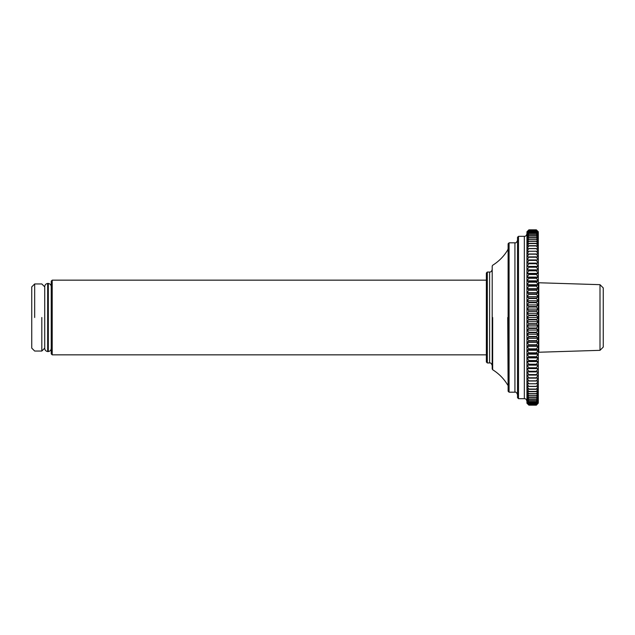 <?xml version="1.0" encoding="UTF-8"?>
<svg xmlns="http://www.w3.org/2000/svg" width="635" height="635" viewBox="0 0 635 635"><rect width="100%" height="100%" fill="white"/><g stroke="black" fill="none" stroke-linecap="round" stroke-linejoin="round"><path stroke-width="0.95" d="M600.004 284.67L600.004 350.329L603.25 347.083L603.25 287.917L600.004 284.67L538.797 282.758L538.797 352.242L600.004 350.329M538.305 352.242L538.797 352.242M486.354 280.154L52.205 280.154L52.205 354.846L52.205 280.154L51.237 281.13L51.237 353.87L51.237 281.13M44.736 286.877L41.815 283.956L34.671 283.956L31.75 286.877L31.75 348.123L34.671 351.044L41.815 351.044L44.736 348.123M34.671 317.5L34.671 283.956L34.671 317.5M41.815 317.5L41.815 351.044L41.815 317.5M47.665 283.535L47.665 351.576L48.308 351.576L48.308 283.535M528.892 315.127L526.939 313.293L538.305 313.293L536.361 315.127L528.892 315.127L528.892 315.571L536.361 315.571L538.305 317.5L536.361 319.873L538.305 321.707L536.361 323.723L528.892 323.723L526.939 321.707L538.305 321.707L538.305 309.094L536.361 310.825L528.892 310.825L526.939 309.094L538.305 309.094L538.305 304.919L536.361 306.546L528.892 306.546L526.939 304.919L538.305 304.919L538.305 300.776L536.361 302.292L528.892 302.292L526.939 300.776L538.305 300.776L538.305 296.672L536.361 298.069L528.892 298.069L526.939 296.672L538.305 296.672L538.305 292.616L536.361 293.902L528.892 293.902L526.939 292.616L538.305 292.616L538.305 288.623L536.361 289.782L528.892 289.782L526.939 288.623L538.305 288.623L538.305 284.694L536.361 285.734L528.892 285.734L526.939 284.694L538.305 284.694L538.305 280.845L536.361 281.765L528.892 281.765L526.939 280.845L538.305 280.845L538.305 277.09L536.361 277.884L528.892 277.884L526.939 277.09L538.305 277.09L538.305 273.431L536.361 274.09L528.892 274.09L526.939 273.431L538.305 273.431L538.305 269.875L536.361 270.407L528.892 270.407L526.939 269.875L538.305 269.875L538.305 266.43L536.361 266.835L526.939 266.43L538.305 266.43L538.305 263.12L526.939 263.12L538.305 263.12L538.305 259.929L526.939 259.929L538.305 259.929L538.305 256.881L526.939 256.881L528.892 254.159L536.361 254.159L538.305 256.881L538.305 253.984L526.939 253.984L528.892 251.262L536.361 251.262L538.305 253.984L538.305 251.23L526.939 251.23L528.892 248.523L536.361 248.523L538.305 251.23L538.305 248.642L526.939 248.642L528.892 245.951L536.361 245.951L538.305 248.642L538.305 246.221L536.361 245.689L528.892 245.689L526.939 246.221L528.892 243.546L536.361 243.546L538.305 246.221L538.305 243.975L536.361 243.308L528.892 243.308L526.939 243.975L528.892 241.324L536.361 241.324L538.305 243.975L538.305 241.895L536.361 241.109L528.892 241.109L526.939 241.895L528.892 239.292L536.361 239.292L538.305 241.895L538.305 240.006L536.361 239.085L528.892 239.085L526.939 240.006L528.892 237.442L536.361 237.442L538.305 240.006L538.305 238.3L536.361 237.26L528.892 237.26L526.939 238.3L528.892 235.783L536.361 235.783L538.305 238.3L538.305 236.784L536.361 235.625L528.892 235.625L526.939 236.784L528.892 234.323L536.361 234.323L538.305 236.784L538.305 235.466L536.361 234.18L528.892 234.18L526.939 235.466L528.892 233.061L536.361 233.061L538.305 235.466L538.305 234.347L536.361 232.942L528.892 232.942L526.939 234.347L528.892 232.005L536.361 232.005L538.305 234.347L538.305 233.426L536.361 231.91L528.892 231.91L526.939 233.426L528.892 231.156L536.361 231.156L538.305 233.426L538.305 232.704L536.361 231.076L528.892 231.076L526.939 232.704L528.892 230.513L536.361 230.513L538.305 232.188L536.361 230.457L528.892 230.457L526.939 232.188L528.892 230.084L536.361 230.084L538.305 231.878L536.361 230.045L528.892 230.045L526.939 231.878L528.892 229.862L536.361 229.862L538.305 231.775L536.361 229.846L528.892 229.846L526.939 231.775L526.939 259.929L528.892 257.207L536.361 257.207L538.305 259.929M526.939 259.929L526.939 313.293L528.892 311.277L536.361 311.277L538.305 313.293M526.939 309.094L528.892 306.991L536.361 306.991L538.305 309.094M526.939 304.919L528.892 302.736L536.361 302.736L538.305 304.919M526.939 300.776L528.892 298.513L536.361 298.513L538.305 300.776M526.939 296.672L528.892 294.33L536.361 294.33L538.305 296.672M526.939 292.616L528.892 290.211L536.361 290.211L538.305 292.616M526.939 288.623L528.892 286.155L536.361 286.155L538.305 288.623M526.939 284.694L528.892 282.178L536.361 282.178L538.305 284.694M526.939 280.845L528.892 278.281L536.361 278.281L538.305 280.845M526.939 277.09L528.892 274.479L536.361 274.479L538.305 277.09M526.939 273.431L528.892 270.788L536.361 270.788L538.305 273.431M526.939 269.875L528.892 267.2L536.361 267.2L538.305 269.875M526.939 266.43L528.892 263.739L536.361 263.739L538.305 266.43M526.939 263.12L528.892 260.406L536.361 260.406L538.305 263.12M526.939 321.707L528.892 319.429L526.939 317.5L526.939 403.225L528.892 405.154L536.361 405.154L538.305 403.122L536.361 405.138L528.892 405.138L526.939 403.122L528.892 404.955L536.361 404.955L538.305 402.812L536.361 404.916L528.892 404.916L526.939 402.812L528.892 404.543L536.361 404.543L538.305 402.296L536.361 404.487L528.892 404.487L526.939 402.296L528.892 403.923L536.361 403.923L538.305 402.296L538.305 401.574L536.361 403.844L528.892 403.844L526.939 401.574L528.892 403.09L536.361 403.09L538.305 401.574L538.305 400.653L536.361 402.995L528.892 402.995L526.939 400.653L528.892 402.058L536.361 402.058L538.305 400.653L538.305 399.534L536.361 401.939L528.892 401.939L526.939 399.534L528.892 400.82L536.361 400.82L538.305 399.534L538.305 398.216L536.361 400.677L528.892 400.677L526.939 398.216L528.892 399.375L536.361 399.375L538.305 398.216L538.305 396.7L536.361 399.217L528.892 399.217L526.939 396.7L528.892 397.74L536.361 397.74L538.305 396.7L538.305 394.994L536.361 397.558L528.892 397.558L526.939 394.994L528.892 395.915L536.361 395.915L538.305 394.994L538.305 393.105L536.361 395.708L528.892 395.708L526.939 393.105L528.892 393.89L536.361 393.89L538.305 393.105L538.305 391.025L536.361 393.676L528.892 393.676L526.939 391.025L528.892 391.692L536.361 391.692L538.305 391.025L538.305 388.779L536.361 391.454L528.892 391.454L526.939 388.779L528.892 389.311L536.361 389.311L538.305 388.779L538.305 386.358L536.361 389.049L528.892 389.049L526.939 386.358L538.305 386.358L538.305 383.77L536.361 386.477L528.892 386.477L526.939 383.77L538.305 383.77L538.305 381.016L536.361 383.738L528.892 383.738L526.939 381.016L538.305 381.016L538.305 378.119L536.361 380.841L528.892 380.841L526.939 378.119L538.305 378.119L538.305 375.071L536.361 377.793L528.892 377.793L526.939 375.071L538.305 375.071L538.305 371.88L536.361 374.594L528.892 374.594L526.939 371.88L538.305 371.88L538.305 368.57L536.361 371.261L528.892 371.261L526.939 368.57L538.305 368.57L538.305 365.125L536.361 367.8L528.892 367.8L526.939 365.125L538.305 365.125L538.305 361.569L536.361 364.212L528.892 364.212L526.939 361.569L538.305 361.569L538.305 357.91L536.361 360.521L528.892 360.521L526.939 357.91L538.305 357.91L538.305 354.155L536.361 356.719L528.892 356.719L526.939 354.155L538.305 354.155L538.305 350.306L536.361 352.822L528.892 352.822L526.939 350.306L538.305 350.306L538.305 346.377L536.361 348.845L528.892 348.845L526.939 346.377L538.305 346.377L538.305 342.384L536.361 344.789L528.892 344.789L526.939 342.384L538.305 342.384L538.305 338.328L536.361 340.67L528.892 340.67L526.939 338.328L538.305 338.328L538.305 334.224L536.361 336.486L528.892 336.486L526.939 334.224L538.305 334.224L538.305 330.081L536.361 332.264L528.892 332.264L526.939 330.081L538.305 330.081L538.305 325.906L536.361 328.009L528.892 328.009L526.939 325.906L538.305 325.906L538.305 321.707M526.939 375.071L538.305 375.071M526.939 371.88L538.305 371.88M526.939 368.57L528.892 368.165L538.305 368.57M526.939 365.125L528.892 364.593L536.361 364.593L538.305 365.125M526.939 361.569L528.892 360.91L536.361 360.91L538.305 361.569M526.939 357.91L528.892 357.116L536.361 357.116L538.305 357.91M526.939 354.155L528.892 353.235L536.361 353.235L538.305 354.155M526.939 350.306L528.892 349.266L536.361 349.266L538.305 350.306M526.939 346.377L528.892 345.218L536.361 345.218L538.305 346.377M526.939 342.384L528.892 341.098L536.361 341.098L538.305 342.384M526.939 338.328L528.892 336.931L536.361 336.931L538.305 338.328M526.939 334.224L528.892 332.708L536.361 332.708L538.305 334.224M526.939 330.081L528.892 328.454L536.361 328.454L538.305 330.081M526.939 325.906L528.892 324.175L536.361 324.175L538.305 325.906M528.892 319.873L536.361 319.873M528.892 324.175L528.892 323.723M528.892 328.454L528.892 328.009M528.892 332.708L528.892 332.264M528.892 336.931L528.892 336.486M528.892 341.098L528.892 340.67M528.892 345.218L528.892 344.789M528.892 349.266L528.892 348.845M528.892 353.235L528.892 352.822M528.892 357.116L528.892 356.719M528.892 278.281L528.892 277.884M528.892 282.178L528.892 281.765M528.892 286.155L528.892 285.734M528.892 290.211L528.892 289.782M528.892 294.33L528.892 293.902M528.892 298.513L528.892 298.069M528.892 302.736L528.892 302.292M528.892 306.991L528.892 306.546M528.892 311.277L528.892 310.825M536.361 319.429L528.892 319.429M536.361 323.723L536.361 324.175M536.361 328.009L536.361 328.454M536.361 332.264L536.361 332.708M536.361 336.486L536.361 336.931M536.361 340.67L536.361 341.098M536.361 344.789L536.361 345.218M536.361 348.845L536.361 349.266M536.361 352.822L536.361 353.235M536.361 356.719L536.361 357.116M536.361 277.884L536.361 278.281M536.361 281.765L536.361 282.178M536.361 285.734L536.361 286.155M536.361 289.782L536.361 290.211M536.361 293.902L536.361 294.33M536.361 298.069L536.361 298.513M536.361 302.292L536.361 302.736M536.361 306.546L536.361 306.991M536.361 315.127L536.361 315.571M536.361 310.825L536.361 311.277M526.939 313.293L526.939 317.5L538.305 317.5M526.939 317.5L528.892 315.571M538.305 246.221L538.305 251.23M538.305 383.77L538.305 388.779M486.354 317.5L486.354 273.01L486.354 361.99L487.323 362.958L487.323 272.042L486.354 273.01M487.323 362.958L489.601 362.958L489.601 272.042L487.323 272.042M517.525 317.5L517.525 237.292L517.525 397.708L518.501 398.677L518.501 236.323L517.525 237.292M518.501 398.677L524.343 398.677L524.343 236.323L518.501 236.323M508.111 317.5L508.111 243.792L508.111 391.208L509.079 392.184L509.079 242.816L508.111 243.792M509.079 392.184L514.929 392.184L514.929 242.816L509.079 242.816M492.196 317.5L492.196 266.089L492.196 368.911L492.657 369.737L492.657 317.5M507.738 317.5L508.111 386.397M538.305 282.758L538.797 282.758M486.354 354.846L52.205 354.846L51.237 353.87M48.308 351.576C50.157 351.187 51.133 350.107 51.237 348.345M47.665 351.576C45.815 351.187 44.839 350.107 44.736 348.345L44.736 286.655C44.839 284.893 45.815 283.813 47.665 283.424L48.308 283.424C50.157 283.813 51.133 284.893 51.237 286.655M508.111 248.602L507.738 249.936C503.936 256.254 498.912 261.358 492.657 265.263L492.196 266.089M489.601 362.958C490.617 362.593 491.482 363.466 492.196 365.562M489.601 272.042C490.863 272.177 491.728 271.312 492.196 269.438M524.343 398.677C525.605 398.542 526.471 399.407 526.939 401.28M524.343 236.323C525.605 236.458 526.471 235.593 526.939 233.72M514.929 392.184C515.945 391.819 516.811 392.684 517.525 394.779M514.929 242.816C515.945 243.181 516.811 242.316 517.525 240.22M492.657 369.737C498.912 373.642 503.936 378.746 507.738 385.064"/></g></svg>
